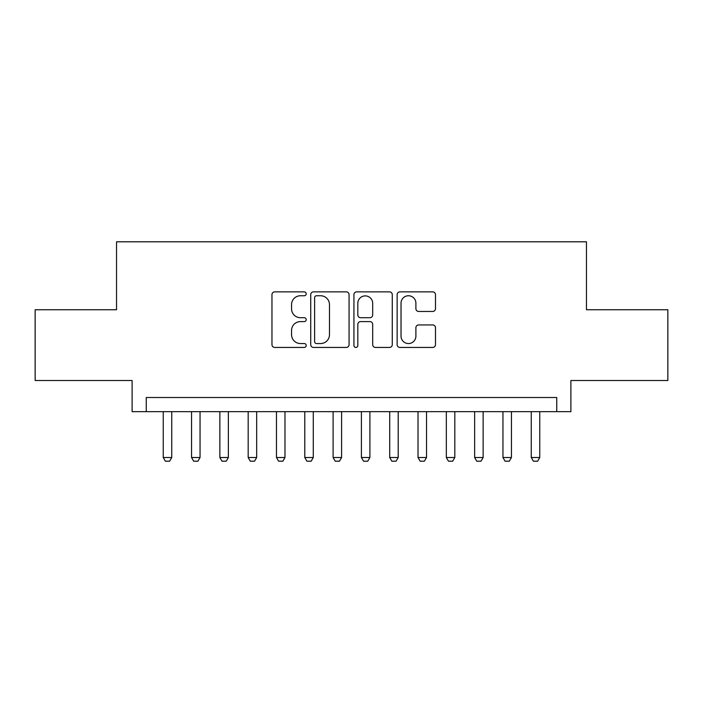 <?xml version="1.0" encoding="UTF-8"?>
<svg xmlns="http://www.w3.org/2000/svg" width="703" height="703" viewBox="0 0 703 703"><rect width="100%" height="100%" fill="white"/><g stroke="black" fill="none" stroke-linecap="round" stroke-linejoin="round"><path stroke-width="1.05" d="M306.209 293.81A1.942 1.942 0 0 0 304.258 291.868L274.741 291.868A2.777 2.777 0 0 0 271.964 294.645L271.964 344.663A2.777 2.777 0 0 0 274.741 347.44L304.258 347.44A1.942 1.942 0 0 0 306.209 345.498A1.942 1.942 0 0 0 304.258 343.547L300.445 343.547A8.893 8.893 0 0 1 291.552 334.654L291.552 330.489A8.893 8.893 0 0 1 300.445 321.596L304.258 321.596A1.942 1.942 0 0 0 306.209 319.654A1.942 1.942 0 0 0 304.258 317.703L300.445 317.703A8.893 8.893 0 0 1 291.552 308.819L291.552 304.645A8.893 8.893 0 0 1 300.445 295.752L304.258 295.752A1.942 1.942 0 0 0 306.209 293.81M432.705 311.455A2.777 2.777 0 0 0 435.482 308.679L435.482 294.645A2.777 2.777 0 0 0 432.705 291.868L399.919 291.868A2.777 2.777 0 0 0 397.142 294.645L397.142 344.663A2.777 2.777 0 0 0 399.919 347.44L432.705 347.44A2.777 2.777 0 0 0 435.482 344.663L435.482 327.712A2.777 2.777 0 0 0 432.705 324.935L418.672 324.935A2.777 2.777 0 0 0 415.895 327.712L415.895 336.113A7.434 7.434 0 0 1 408.461 343.547A7.434 7.434 0 0 1 401.026 336.113L401.026 303.186A7.434 7.434 0 0 1 408.461 295.752A7.434 7.434 0 0 1 415.895 303.186L415.895 308.679A2.777 2.777 0 0 0 418.672 311.455L432.705 311.455M556.741 411.659L570.889 411.659L570.889 380.516L667.85 380.516L667.85 309.742L586.46 309.742L586.46 241.806L116.54 241.806L116.54 309.742L35.15 309.742L35.15 380.516L132.111 380.516L132.111 411.659L556.741 411.659L556.741 397.503L146.259 397.503L146.259 411.659M349.066 294.645A2.777 2.777 0 0 0 346.289 291.868L313.503 291.868A2.777 2.777 0 0 0 310.726 294.645L310.726 344.663A2.777 2.777 0 0 0 313.503 347.44L346.289 347.44A2.777 2.777 0 0 0 349.066 344.663L349.066 294.645M356.711 291.868L389.497 291.868A2.777 2.777 0 0 1 392.274 294.645L392.274 344.663A2.777 2.777 0 0 1 389.497 347.44L375.464 347.44A2.777 2.777 0 0 1 372.687 344.663L372.687 324.373A2.777 2.777 0 0 0 369.91 321.596L360.604 321.596A2.777 2.777 0 0 0 357.818 324.373L357.818 345.498A1.942 1.942 0 0 1 355.876 347.44A1.942 1.942 0 0 1 353.934 345.498L353.934 294.645A2.777 2.777 0 0 1 356.711 291.868M316.561 295.752A1.942 1.942 0 0 0 314.61 297.703L314.61 341.605A1.942 1.942 0 0 0 316.561 343.547L320.586 343.547A8.893 8.893 0 0 0 329.479 334.654L329.479 304.645A8.893 8.893 0 0 0 320.586 295.752L316.561 295.752M372.687 303.327A7.434 7.434 0 0 0 365.252 295.893A7.434 7.434 0 0 0 357.818 303.327L357.818 314.926A2.777 2.777 0 0 0 360.604 317.703L369.91 317.703A2.777 2.777 0 0 0 372.687 314.926L372.687 303.327M163.245 411.659L163.245 457.512L171.743 457.512L171.743 411.659M171.743 457.512L169.616 461.194L165.372 461.194L163.245 457.512M191.559 411.659L191.559 457.512L200.047 457.512L200.047 411.659M200.047 457.512L197.921 461.194L193.677 461.194L191.559 457.512M219.863 411.659L219.863 457.512L228.361 457.512L228.361 411.659M228.361 457.512L226.234 461.194L221.99 461.194L219.863 457.512M248.177 411.659L248.177 457.512L256.665 457.512L256.665 411.659M256.665 457.512L254.539 461.194L250.294 461.194L248.177 457.512M276.481 411.659L276.481 457.512L284.979 457.512L284.979 411.659M284.979 457.512L282.852 461.194L278.608 461.194L276.481 457.512M304.794 411.659L304.794 457.512L313.283 457.512L313.283 411.659M313.283 457.512L311.157 461.194L306.912 461.194L304.794 457.512M333.099 411.659L333.099 457.512L341.588 457.512L341.588 411.659M341.588 457.512L339.47 461.194L335.226 461.194L333.099 457.512M361.412 411.659L361.412 457.512L369.901 457.512L369.901 411.659M369.901 457.512L367.774 461.194L363.53 461.194L361.412 457.512M389.717 411.659L389.717 457.512L398.206 457.512L398.206 411.659M398.206 457.512L396.088 461.194L391.843 461.194L389.717 457.512M418.021 411.659L418.021 457.512L426.519 457.512L426.519 411.659M426.519 457.512L424.392 461.194L420.148 461.194L418.021 457.512M446.335 411.659L446.335 457.512L454.823 457.512L454.823 411.659M454.823 457.512L452.706 461.194L448.461 461.194L446.335 457.512M474.639 411.659L474.639 457.512L483.137 457.512L483.137 411.659M483.137 457.512L481.01 461.194L476.766 461.194L474.639 457.512M502.953 411.659L502.953 457.512L511.441 457.512L511.441 411.659M511.441 457.512L509.324 461.194L505.079 461.194L502.953 457.512M531.257 411.659L531.257 457.512L539.755 457.512L539.755 411.659M539.755 457.512L537.628 461.194L533.384 461.194L531.257 457.512"/></g></svg>
